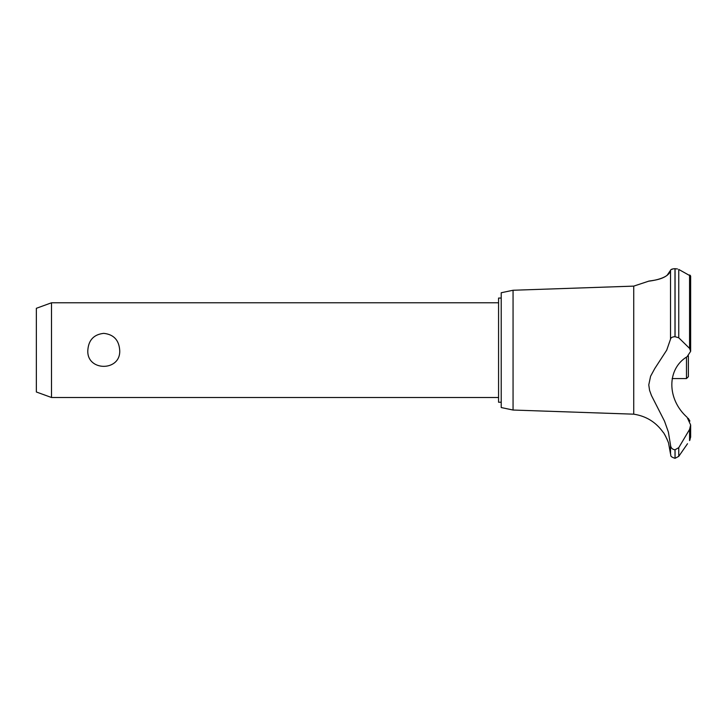 <?xml version="1.0" encoding="UTF-8"?>
<svg xmlns="http://www.w3.org/2000/svg" width="727" height="727" viewBox="0 0 727 727"><rect width="100%" height="100%" fill="white"/><g stroke="black" fill="none" stroke-linecap="round" stroke-linejoin="round"><path stroke-width="1.09" d="M501.221 402.24L498.568 402.24L498.568 298.052L501.221 298.052M51.508 302.786L51.508 397.505L36.35 391.989L36.35 308.303L51.508 302.786L498.568 302.786M87.831 350.141C88.585 340.027 93.901 334.429 103.761 333.357C113.63 334.429 118.946 340.027 119.701 350.141C121.164 371.742 86.368 371.742 87.831 350.141M513.062 290.255L513.062 410.037L501.221 407.547L501.221 292.745L513.062 290.255L633.735 286.12L648.557 281.222M513.062 410.037L633.735 414.172L633.735 286.12M664.996 276.714L665.696 276.324M667.004 275.46L670.521 270.344C668.876 279.786 646.276 281.331 648.602 281.213C648.838 280.658 667.613 280.304 670.521 270.344L670.521 339.182C670.757 337.692 672.248 336.855 674.992 336.683L678.764 337.791L689.569 348.387L690.65 351.314L687.106 356.693C666.732 368.834 666.759 399.15 687.115 417.316L690.65 424.995L689.569 429.439L678.764 447.65L674.992 449.795C672.248 449.431 670.757 447.841 670.521 445.033L668.367 432.002L664.514 421.151L651.483 395.588L649.574 390.363L648.775 384.892L650.583 376.259L654.809 368.489L666.714 350.141L670.521 339.182M671.03 269.617L673.493 268.79M677.528 268.981L674.992 268.69C672.211 268.845 670.721 269.399 670.521 270.344M689.75 275.079L690.35 275.497M675.065 449.795L675.065 458.31L674.992 449.795M687.506 443.724L678.764 456.347L678.764 447.65M690.032 439.917C686.779 444.806 686.779 444.806 690.032 439.917M689.569 429.439L689.569 440.589L690.65 437.1L690.65 424.995M633.735 414.172C646.121 416.071 655.936 422.142 663.178 432.356C663.824 432.156 669.24 443.634 668.667 443.724L670.521 453.984L670.521 445.033M668.004 441.671L667.695 440.798M667.068 439.235L666.795 438.617M665.832 436.627L665.578 436.155M665.178 435.437L664.16 433.783M689.914 421.069L688.233 418.298M690.65 351.314L690.65 276.096L678.764 269.444L678.764 337.791M672.148 378.558L686.479 378.558L686.479 357.139M688.378 355.857L688.378 376.668L686.479 378.558M674.992 336.683L674.992 268.69M675.065 336.683L675.065 268.69M689.569 348.387L689.569 274.988M498.568 397.505L51.508 397.505M675.065 458.31L678.764 456.347M670.521 453.984C671.412 455.32 669.031 456.302 674.992 458.31"/></g></svg>
